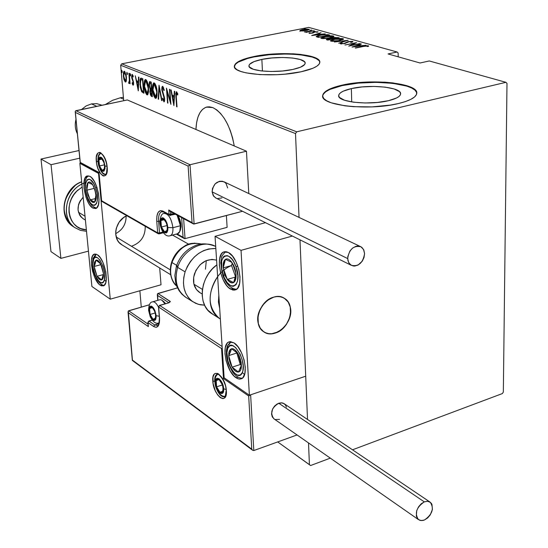 <?xml version="1.0" encoding="UTF-8"?>
<svg xmlns="http://www.w3.org/2000/svg" width="548" height="548" viewBox="0 0 548 548"><rect width="100%" height="100%" fill="white"/><g stroke="black" fill="none" stroke-linecap="round" stroke-linejoin="round"><path stroke-width="0.82" d="M195.944 129.479C196.547 116.93 200.068 109.47 206.507 107.1L212.816 107.593L209.055 106.785L205.562 107.422L202.465 109.456L199.883 112.799L197.897 117.293L196.574 122.773L195.944 129.479M261.862 59.41L262.437 71.048L261.862 59.41L271.877 57.972L282.652 57.485L292.618 58.033L300.318 59.54L304.578 61.794L305.181 63.109L304.695 64.479L300.551 67.178L292.721 69.473C275.171 73.439 248.011 71.069 248.956 65.822C249.272 63.321 253.573 61.184 261.862 59.41C279.24 55.615 305.983 57.855 305.181 63.205C304.894 65.602 300.742 67.692 292.721 69.473L282.405 71L271.233 71.493L261.006 70.884L253.327 69.281L249.361 66.945L248.97 65.616L249.648 64.253L254.06 61.609L261.862 59.41M351.357 88.598L351.72 101.942L351.357 88.598L362.084 86.94L373.907 86.426L385.128 87.125L394.108 88.94L399.485 91.639L400.526 93.194L400.376 94.818L399.026 96.441L396.526 98.003L388.45 100.695C369.242 105.517 337.232 102.051 338.678 95.544C339.061 92.79 343.281 90.475 351.357 88.598C370.345 84.002 401.862 87.262 400.602 93.934C400.239 96.551 396.19 98.804 388.45 100.695L377.38 102.449L365.071 102.983L353.508 102.202L344.521 100.25L339.486 97.455L338.698 95.879L339.089 94.263L340.644 92.667L343.281 91.16L351.357 88.598M416.795 93.276L416.795 93.283C417.103 83.337 370.338 78.844 342.13 85.591L342.116 85.145C370.893 78.254 418.631 83.125 416.788 93.324C416.24 97.249 410.151 100.647 398.526 103.517L405.39 101.586L410.788 99.38L414.535 96.982L416.501 94.509L416.631 92.043L414.959 89.68L411.582 87.522L406.657 85.632L393.005 82.919L384.812 82.179L367.139 82.056L349.857 83.714L342.116 85.145L329.848 88.988L325.786 91.263L323.347 93.667L322.656 96.119L323.765 98.524L326.67 100.784L331.28 102.812L344.925 105.826L353.439 106.675L372.147 106.887L390.471 105.086L398.526 103.517C369.249 110.929 320.368 105.6 322.649 95.77C323.231 91.543 329.718 88.002 342.116 85.145L342.13 85.591C329.773 88.434 323.286 91.968 322.662 96.188M318.833 60.465L316.264 58.65L312.244 57.067L300.53 54.814L293.29 54.225L285.481 54.005L269.267 54.738L254.162 56.903C241.606 59.554 235.01 62.78 234.366 66.582L235.51 64.191L238.188 62.143L247.703 58.431L254.162 56.903L254.142 56.492L254.162 56.903C280.042 51.307 319.84 54.403 319.813 62.369M301.058 71.774C274.315 77.857 232.845 74.22 234.345 66.281C234.839 62.445 241.435 59.177 254.142 56.492L242.291 59.794L238.168 61.732L235.489 63.78L234.373 65.849L234.893 67.87L237.051 69.767L240.791 71.452L245.99 72.857L259.923 74.61L276.671 74.713L285.255 74.117L301.058 71.774L312.963 68.247L316.847 66.212L319.148 64.116L319.806 62.034L318.82 60.054L316.251 58.239L312.223 56.656L300.51 54.41L293.276 53.814L277.363 53.779L261.417 55.245L254.142 56.492C280.487 50.793 320.977 54.136 319.82 62.301C319.388 65.904 313.141 69.062 301.058 71.774M398.204 56.814L398.143 53.033L398.204 56.814M309.798 30.298L311.839 30.065L309.791 30.318M120.683 65.267L295.516 133.568L299.037 217.405L295.516 133.568L120.683 65.267L123.697 100.716L120.683 65.267L121.69 63.828L308.723 27.4L397.122 52.012L388.039 53.944L420.049 62.993L429.269 60.965L505.948 82.316L296.721 131.808L121.69 63.828L120.683 65.267M299.982 239.825L307.524 419.467L299.982 239.825L307.524 419.467L305.709 376.209L249.388 395.231L241.038 250.354L215.049 236.318L224.132 377.791L249.388 395.231L305.709 376.209L250.621 394.813L305.709 376.209L299.982 239.825M308.51 442.935L309.421 464.731L277.699 441.928L310.62 465.519L330.3 458.135L310.62 465.519L309.421 464.731L308.51 442.935M141.268 307.113L139.877 290.769L141.268 307.113M234.263 145.967L232.626 138L230.372 130.787L227.53 124.115L224.207 118.252L220.549 113.429L216.7 109.833L212.816 107.593C223.255 113.121 230.407 125.91 234.263 145.967M126.348 80.782L126.232 75.514L124.649 71.404L123.834 71.459L123.341 73.165L123.8 78.912L125.163 81.926L125.985 81.796L126.348 80.782L126.451 77.268L124.129 71.254L123.341 76.014L124.06 79.857L125.348 82.029L126.348 80.782M129.246 73.37L128.896 73.227L129.403 80.946L128.616 83.022L129.26 83.454L129.636 82.132L130.116 83.803L129.246 73.37L128.896 73.227L129.417 80.289L128.616 83.022L129.136 83.536L129.636 82.132L130.116 83.803L129.246 73.37M133.034 85.173L133.575 84.406L133.554 82.337L131.924 76.59L132.219 75.658L133.061 77.021L133.226 76.145L132.116 74.35L131.589 77.049L133.219 82.412L133.041 83.899L132.287 82.57L132.109 83.365L132.753 84.899L133.322 85.118L133.596 82.755L131.938 77.138L132.232 75.658L133.061 77.021L133.226 76.145L132.054 74.357L131.589 77.049L133.246 82.659L133.027 83.906L132.287 82.57L132.109 83.365L133.034 85.173M141.487 78.22L140.459 78.405L139.959 80.022L140.288 87.324L141.624 91.632L143.946 93.222L142.788 78.734L140.857 78.145L139.925 84.426L141.733 91.804L143.946 93.222L142.788 78.734L141.487 78.22M151.2 82.07L149.46 81.782L149.015 84.892L150.173 89.303L149.912 91.804L150.405 94.783L151.214 96.181L152.337 96.695L151.2 82.07L149.727 81.59L149.042 85.235L150.173 89.303L149.94 92.215L151.536 96.359L152.337 96.695L151.2 82.07M159.036 85.18L158.187 99.113L158.598 99.277L159.208 88.009L161.626 100.531L162.037 100.702L159.036 85.18L158.187 99.113L158.598 99.277L159.208 88.009L161.626 100.531L162.037 100.702L159.036 85.18M169.428 89.297L170.284 101.038L166.448 88.118L167.544 102.983L167.928 103.14L167.065 91.427L170.908 104.367L169.812 89.454L169.428 89.297L170.284 101.038L166.448 88.118L167.544 102.983L167.928 103.14L167.065 91.427L170.908 104.367L169.812 89.454L169.428 89.297M176.298 96.921L176.333 93.544L176.826 93.42L177.648 95.003L177.805 93.934L176.483 91.735L175.764 93.53L176.627 106.737L177.018 106.894L176.298 96.921L176.545 93.283L177.648 95.003L177.805 93.934L176.34 91.735L175.901 96.612L176.627 106.737L177.018 106.894L176.298 96.921M173.901 105.606L174.764 91.413L174.339 91.249L174.065 95.811L172.175 95.051L171.202 90.002L170.777 89.838L173.901 105.606L174.764 91.413L174.339 91.249L174.065 95.811L172.175 95.051L171.202 90.002L170.777 89.838L173.901 105.606M162.701 86.262L161.975 86.906L161.763 89.783L164.277 98.715L163.941 100.346L162.825 98.099L162.537 98.859L163.996 101.853L164.592 100.873L164.592 98.222L162.133 89.146L162.811 87.783L163.955 90.639L164.27 90.036L162.701 86.262L161.763 89.783L164.277 98.715L163.941 100.346L162.825 98.099L162.537 98.859L164.078 101.839L164.647 98.804L162.146 89.961L162.633 87.769L163.955 90.639L164.27 90.036L162.701 86.262M157.064 91.475L155.844 85.351L154.831 83.378L153.659 82.926L152.7 85.166L152.536 88.529L153.817 95.893L155.146 98.161L156.249 98.113L157.036 95.551L157.064 91.475C156.879 87.673 155.933 84.817 154.228 82.906L153.803 82.864C152.652 84.104 152.248 86.399 152.604 89.742C152.776 93.55 153.728 96.421 155.447 98.339L156.358 97.969L156.838 96.736L157.064 91.475M148.549 88.029L147.337 81.96L146.343 80.015L145.193 79.57L144.46 80.851L144.09 83.96L144.473 88.79L145.391 92.42L146.693 94.66L147.775 94.612L148.535 92.064L148.549 88.029C148.364 84.262 147.426 81.44 145.747 79.549L145.343 79.508L144.179 86.331C144.364 90.105 145.302 92.948 146.994 94.838L147.398 94.873L148.549 88.029M138.288 90.886L138.911 77.2L138.521 77.042L138.322 81.447L136.582 80.748L135.246 75.747L138.288 90.886L138.911 77.2L138.521 77.042L138.322 81.447L136.582 80.748L135.246 75.747L138.288 90.886M130.65 74.898L130.109 73.569L130.219 75.747L130.554 75.884L130.65 74.898L130.129 73.562L130.397 75.953L130.65 74.898M127.41 73.61L126.876 72.288L126.848 74.11L127.246 74.665L127.424 73.987L126.889 72.281L127.157 74.665L127.41 73.61M122.211 71.548L121.615 70.302L121.793 72.391L122.122 72.521L122.225 71.733L121.697 70.219L121.971 72.589L122.211 71.548M503.338 392.067L506.989 83.419L505.948 82.316L296.721 131.808L295.516 133.568L296.721 131.808L121.69 63.828L308.723 27.4L397.122 52.012L398.143 53.033L397.122 52.012L388.039 53.944L420.049 62.993L429.269 60.965L505.948 82.316L506.989 83.419L503.338 392.067L502.352 393.574L503.338 392.067M303.023 30.969L307.695 30.236L309.209 29.352L306.394 29.078L302.133 29.681L299.975 30.565L302.27 31.003L306.421 30.53L309.271 29.462L302.866 29.524L299.968 30.599L303.023 30.969M314.203 30.757L304.387 31.88L306.764 32.031L305.942 32.387L314.203 30.757L304.366 31.935L306.764 32.031L305.942 32.387L314.203 30.757M309.099 33.353L312.49 33.113L315.292 31.9L316.771 31.894L316.607 32.264L318.032 31.928L315.189 31.736L311.73 33.072L309.147 32.983L309.099 33.353L313.292 32.88L313.257 32.174L311.73 33.072L309.373 32.859L309.099 33.353M328.17 34.675L321.731 34.819L317.785 35.675L316.175 36.586L318.224 37.367L329.649 35.086L328.17 34.675L328.19 35.38L328.17 34.675L320.203 35.093L316.169 36.524L318.224 37.367L329.649 35.086L328.17 34.675M339.233 37.771L334.307 37.435L326.56 39.312L326.437 39.682L327.745 40.093L339.233 37.771L333.157 37.634L326.313 39.538L327.745 40.093L339.233 37.771M348.144 40.271L334.369 41.984L345.87 40.71L338.726 43.23L348.144 40.271L334.369 41.984L345.87 40.71L338.726 43.23L348.144 40.271M359.94 43.58L350.809 45.457L356.556 42.628L344.952 45.011L354.542 43.251L348.747 46.094L360.379 43.703L350.809 45.457L356.556 42.628L344.952 45.011L354.542 43.251L348.747 46.094L359.94 43.58M363.427 46.457L366.448 45.984L367.283 46.094L367.112 46.532L368.283 46.422L368.653 46.101L368.256 45.765L365.619 45.833L355.214 47.943L363.427 46.457L367.153 46.032L367.112 46.532L368.283 46.422L368.379 45.799L363.105 46.306L355.652 48.066L363.427 46.457M352.138 47.06L365.995 45.272L361.077 45.71L358.94 45.107L361.475 44.004L352.028 47.032L365.995 45.272L361.077 45.71L358.94 45.107L361.475 44.004L352.138 47.06M352.638 41.388L348.364 41.58L344.254 43.456L341.911 43.682L341.568 43.429L342.253 43.073L341.144 43.1L340.198 43.689L344.356 43.655L349.329 41.621L351.446 41.627L350.61 42.326L351.617 42.326L352.885 41.737L352.638 41.388L352.652 41.901L352.638 41.388L348.11 41.627L343.877 43.539L341.699 43.641L342.253 43.073L341.144 43.1L340.198 43.682L344.356 43.655L348.521 41.751L351.446 41.627L350.61 42.326L351.617 42.326L352.946 41.607L352.638 41.388M339.561 40.62L343.521 39.182L342.815 38.641L340.37 38.497L333.506 39.401L330.376 40.785L332.924 41.34L338.568 40.805L343.555 39.072L343 38.689L334.444 39.196L330.376 40.758L330.937 41.148L339.561 40.62M329.896 37.887L333.855 36.469L333.17 35.942L330.752 35.798L323.943 36.689L320.806 38.052L323.313 38.6L328.91 38.065L333.89 36.36L333.348 35.983L324.875 36.49L320.806 38.024L321.354 38.408L329.896 37.887M311.805 35.538L325.231 33.853L320.491 34.264L318.511 33.709L321.053 32.681L311.702 35.51L325.231 33.853L320.491 34.264L318.511 33.709L321.053 32.681L311.805 35.538M314.915 31.339L313.483 31.352L314.915 31.339M305.277 28.633L303.866 28.647L305.277 28.633M352.501 449.805L502.352 393.574L352.501 449.805M416.638 92.496L414.966 90.132L411.589 87.968L406.664 86.077L393.019 83.358L376.092 82.33L358.31 83.111L342.13 85.591L329.862 89.434L325.8 91.708L323.368 94.119M368.393 46.347L368.379 45.799L368.393 46.347M358.954 45.696L358.94 45.107L358.954 45.696M354.337 46.58L357.967 45.416L359.659 45.895L354.337 46.779L357.967 45.416L359.659 45.895L354.337 46.58M354.556 43.662L354.542 43.251L354.556 43.662M341.034 43.956L341.144 43.1L341.534 43.888L341.034 43.956M345.062 43.484L345.048 43.141L345.062 43.484M345.555 43.326L345.541 42.717L345.555 43.326M351.638 42.073L352.206 42.1L351.638 42.073M330.821 41.107L331.67 40.723L330.821 41.107M342.308 39.346L343.021 39.477L343 38.689L343.13 39.511L342.308 39.346M332.102 40.901L331.67 40.579L334.862 39.319L342.301 39.257L339.137 40.703L332.102 40.901L332.115 41.319L331.67 40.593L332.061 40.162L335.664 39.168L340.253 38.757L342.301 39.216L338.322 40.655L332.102 40.901M327.088 39.901L327.581 39.764L327.088 39.901M331.65 38.84L332.3 38.627L331.65 38.84M337.952 38.031L337.931 37.408L337.952 38.031M332.335 39.011L332.287 38.285L333.574 37.75L337.637 37.894L333.383 38.956L332.355 38.394L332.314 39.1M328.505 39.73L327.937 39.572L327.951 40.045L327.567 39.353L328.636 38.949L332.198 38.99L328.512 39.936L327.574 39.34L328.862 38.901L332.198 38.99L328.505 39.73M333.095 38.675L332.307 38.223L333.78 37.709L337.637 37.894L333.095 38.675M321.258 38.381L322.094 38.004L321.258 38.381M324.882 36.689L332.65 36.538L329.485 37.963L322.512 38.168L322.087 37.853L326.93 36.326L331.513 36.106L332.581 36.401L332.41 36.832L329.081 37.846L322.512 38.168L322.525 38.572L322.32 37.545L324.902 36.689M332.65 36.634L333.376 36.771L333.348 35.983L333.458 36.791L332.65 36.634M316.648 36.894L317.484 36.558L316.648 36.894M328.074 35.202L318.998 37.216L318.655 36.922L318.669 37.285L317.504 36.435L317.532 37.168L317.477 36.339L320.607 35.209L325.855 34.723L328.074 35.401L318.991 37.017L317.566 36.182L320.895 35.154L325.19 34.695L328.074 35.202M317.525 37.052L317.477 36.36M318.532 34.271L318.511 33.709L318.532 34.271M313.956 35.086L317.559 33.997L319.121 34.435L313.963 35.264L317.559 33.997L319.121 34.435L313.956 35.086M309.394 33.407L309.373 32.859L309.394 33.407M312.737 33.051L312.723 32.579L312.737 33.051M314.374 31.873L313.257 32.174L313.285 32.88L314.819 31.983L318.039 31.887L314.374 31.873M317.792 32.127L317.778 31.688L317.792 32.127M300.434 30.887L300.407 30.229L300.434 30.887M300.599 30.921L301.092 30.736L300.599 30.921M308.894 29.804L308.873 29.195L308.894 29.804M301.366 30.667L303.27 29.633L308.168 29.606L306.037 30.599L301.373 31.003L301.215 30.291L303.804 29.537L307.421 29.311L308.12 29.51L307.764 29.935L301.366 30.667M176.997 106.654L176.627 106.737L176.997 106.654M176.278 96.53L175.901 96.612L176.278 96.53M176.538 93.283L176.792 91.906L176.538 93.283M177.641 93.489L176.977 93.633L177.641 93.489M176.545 93.283L177.436 93.133M172.88 96.585L172.62 95.229L172.88 96.585M174.504 95.722L174.065 95.811L174.504 95.722M173.25 96.503L174.428 96.975L172.483 96.667L173.25 96.503M173.648 102.716L172.483 96.667L174.415 97.174L173.976 97.27L173.648 102.716L174.086 102.62L173.648 102.716L172.483 96.667L173.976 97.27L173.648 102.716M170.654 100.962L170.284 101.038L170.654 100.955M167.462 91.345L167.065 91.427L167.462 91.345M167.914 102.901L167.544 102.983L167.914 102.901M163.626 87.653L163.256 87.694M164.242 101.743L163.859 101.818L164.242 101.743M164.4 101.503L163.784 100.325L164.4 101.503M163.009 98.756L162.537 98.859L163.009 98.756M164.633 98.64L164.277 98.715L164.633 98.64M164.277 96.599L163.845 96.688L164.277 96.599M163.667 94.866L163.146 94.975L163.667 94.866M162.133 89.708L161.763 89.783L162.133 89.708M162.742 86.735L162.893 86.385M161.989 100.455L161.626 100.531L161.989 100.455M159.571 87.933L159.208 88.009L159.571 87.933M158.612 99.024L158.187 99.113L158.612 99.024M156.18 98.188L155.447 98.339L156.18 98.188M156.194 98.174L154.892 96.51L156.194 98.174M152.961 89.667L152.604 89.742L152.961 89.667M153.481 84.851L154.228 82.906L153.481 84.851M155.118 84.269L153.995 84.385L155.118 84.269L154.358 84.419L156.687 91.331L157.043 91.256L155.666 96.866L152.974 89.893L153.995 84.385M151.967 96.016L152.303 96.208L151.536 96.359L152.289 96.201L151.2 94.763L151.659 95.708M150.296 92.139L149.94 92.215L150.296 92.139M150.686 90.215L150.926 89.153L150.173 89.303L150.926 89.153L150.542 88.468L150.686 90.215M149.392 85.166L149.042 85.235L149.392 85.166M149.782 83.18L150.186 81.673L149.782 83.18M150.453 83.104L151.282 83.104L149.926 83.132L151.303 83.358L150.947 83.433L151.371 88.872L150.337 88.283L149.405 85.385L149.885 83.138L150.947 83.433L151.371 88.872L151.728 88.797L150.433 88.386L149.693 86.995L149.405 84.255L149.905 83.132M151.508 90.036L150.789 90.187M151.851 95.044L150.31 92.338L150.748 90.194L151.83 90.146L151.241 90.269L151.844 90.297L151.488 90.372L151.851 95.044L150.844 94.407L150.405 93.146L150.769 90.187L151.488 90.372L151.851 95.044M147.7 94.694L146.994 94.838L147.7 94.694M147.72 94.674L146.453 93.05L147.72 94.674M144.528 86.255L144.179 86.331L144.528 86.255M145.049 81.447L145.761 79.556L145.049 81.447M146.638 80.898L145.535 81.015L146.638 80.898L145.884 81.049L148.186 87.886L148.529 87.817L147.193 93.379L144.542 86.474L145.535 81.015M143.905 92.742L143.097 92.872L143.85 92.715L142.48 91.653L141.733 91.804L142.48 91.653L141.994 90.715L143.905 92.742M140.267 84.351L139.925 84.426L140.267 84.351M140.692 79.981L141.302 78.159L140.692 79.981M141.761 79.556L142.501 79.624M142.809 79.734L142.055 79.892L142.891 80.015L142.542 80.083L143.466 91.591L141.836 90.53L140.288 84.57L140.877 79.775L142.87 79.761L141.631 79.624M143.466 91.591L141.836 90.53L140.747 87.742L140.247 81.762L141.014 79.707L142.542 80.083L143.466 91.591M137.288 82.214L137.041 80.933L137.288 82.214M138.719 81.364L138.322 81.447L138.719 81.364M137.637 82.145L138.665 82.563L136.884 82.296L137.637 82.145M138.021 88.098L136.884 82.296L138.658 82.769L138.26 82.851L138.021 88.098L138.418 88.016L138.021 88.098L136.884 82.296L138.26 82.851L138.021 88.098M133.5 84.755L133.089 83.892L133.63 83.755M132.534 83.275L132.109 83.365L132.534 83.275M133.438 81.597L133.068 81.673L133.438 81.597M133.068 80.309L132.541 80.412L133.068 80.309M132.294 78.638L131.869 78.727L132.294 78.638M131.931 76.98L131.589 77.049L131.931 76.98M132.308 75.645L132.5 74.576L132.308 75.645M133.02 75.535L132.349 75.665L133.02 75.535M133.089 83.892L133.253 84.289M130.595 74.494L129.945 74.624L130.595 74.494M129.458 83.063L128.616 83.022L129.355 82.871L129.431 82.193L129.458 83.063M129.102 82.234L129.691 82.118M129.814 80.213L129.417 80.289L129.814 80.213M127.355 73.206L126.711 73.336L127.355 73.206M125.889 81.919L125.348 82.029L125.889 81.919M125.972 81.823L125.177 80.727L125.972 81.823M124.499 79.768L124.06 79.857L124.499 79.768M124.136 72.644L124.554 71.343L124.136 72.644M125.239 80.762L123.684 76.145L124.321 72.542L125.293 72.418L124.547 72.562L126.43 77.049L125.471 80.782L124.163 78.823L123.636 74.857L124.396 72.528L125.629 74.453L126.156 78.419L125.869 80.316L125.239 80.762M122.156 71.144L121.526 71.274L122.156 71.144M152.974 89.893L153.515 84.796L154.481 84.481L155.502 85.926L156.742 92.324L156.502 95.51L155.776 96.818L154.94 96.571L153.933 94.729L152.974 89.893M144.542 86.474L145.062 81.426L146.001 81.111L147.001 82.536L148.241 88.865L148.015 92.03L147.309 93.331L146.371 92.954L145.501 91.263L144.542 86.474M115.697 233.647C122.67 229.831 126.15 223.968 126.129 216.056M145.241 226.303C145.364 236.085 140.925 242.675 131.938 246.073M92.879 208.069L94.914 207.562L92.879 208.069L89.934 205.205L88.523 203.007L86.077 197.499L83.995 188.06L83.967 182.34L85.063 178.093L87.125 175.97L89.851 176.319C97.667 179.819 102.572 207.295 95.64 208.535L92.879 208.069C85.091 204.219 80.344 177.21 87.276 175.915L89.851 176.319L91.338 177.429L94.277 181.32L96.777 186.909L98.448 193.328L99.037 199.575L98.448 204.671L96.777 207.843L95.619 208.541L92.879 208.069M100.25 285.207L102.099 284.7L100.25 285.207L98.791 283.946L94.66 277.281L92.619 271.335L91.502 265.191L91.489 259.759L92.585 255.854L94.633 254.073L97.339 254.724C104.826 258.807 109.764 284.481 103.367 285.871L100.25 285.207C92.783 280.802 88.002 255.567 94.4 254.142L97.339 254.724L100.284 257.724L103.017 262.636L105.812 271.863L106.374 277.857L105.771 282.631L104.113 285.446L101.661 285.898L100.25 285.207M110.258 299.167L98.537 173.401L79.857 163.318L91.9 286.488L110.258 299.167L91.9 286.488L79.857 163.318L80.604 163.146L79.857 163.318L98.537 173.401L110.258 299.167L161.023 284.775L159.687 267.979L161.023 284.775L110.258 299.167M98.948 173.305L98.537 173.401L98.948 173.305M122.279 245.045L119.032 242.422L117.416 240.086L115.744 234.4L115.758 231.27L116.34 228.105L119.122 222.18L123.663 217.535L126.814 215.734C115.238 220.228 111.778 238.716 121.355 244.477L170.627 274.678M122.273 245.038L121.355 244.477M273.473 297.201C277.583 296.023 281.247 296.42 284.481 298.386C296.263 304.9 289.734 329.225 275.254 333.074L281.425 329.752L286.515 324.245L289.762 317.381L290.529 313.757L290.214 306.798L289.139 303.722L287.495 301.085L285.337 298.975L282.754 297.489L279.843 296.68L276.706 296.578L273.473 297.201L267.212 300.489L264.431 303.03L260.101 309.428L257.971 316.71L258.348 323.745L259.478 326.82L261.17 329.444L263.376 331.513L265.992 332.944L268.917 333.698L272.048 333.739L275.254 333.074C270.911 334.376 267.047 333.924 263.656 331.711C252.265 324.957 259.088 300.784 273.473 297.201M236.058 377.764C226.31 371.859 220.782 344.48 228.879 341.959L233.928 342.829L237.928 346.699L241.497 352.7L244.079 359.913L245.264 367.187L244.874 373.394L242.97 377.565L241.538 378.682L239.866 379.093L238.017 378.778L234.071 376.086L230.29 371.051L226.132 360.831L224.961 353.713L225.297 347.576L227.105 343.343L228.489 342.151L230.133 341.657L233.928 342.829C243.709 348.302 249.498 376.223 241.408 378.743L239.647 379.093L237.291 378.476L236.058 377.764L238.072 377.099L236.058 377.764M230.66 289.159C220.351 283.912 214.939 254.32 223.906 251.922L228.427 252.512L232.496 256.115L236.14 262.026L238.784 269.328L240.003 276.877L239.613 283.48L237.681 288.125L236.236 289.474L234.537 290.104L232.653 289.995L228.632 287.632L226.646 285.474L223.098 279.624L220.536 272.479L219.323 265.102L219.652 258.581L221.481 253.882L222.892 252.464L224.557 251.738L226.427 251.758L228.427 252.512C238.777 257.286 244.449 287.46 235.496 289.851L230.66 289.159L232.879 288.508L230.66 289.159M265.492 222.687L215.049 236.318L241.038 250.354L292.379 236.051L241.038 250.354L249.388 395.231L224.132 377.791L215.049 236.318L265.492 222.687M85.029 216.234L78.446 212.247L85.029 216.234M258.245 323.313L258.245 323.313C254.108 308.353 273.294 290.262 284.481 298.386L288.2 302.058L290.31 307.223C294.283 322.327 274.856 340.322 263.656 331.711L260.245 328.177L258.245 323.313L259.293 326.444L260.923 329.129L263.061 331.273L265.629 332.794L268.52 333.636L271.63 333.773L278.014 331.937L283.823 327.581L286.227 324.656L289.618 317.854L290.7 310.648L290.31 307.223L289.31 304.106L287.734 301.4L285.645 299.222L283.111 297.646L280.24 296.742L277.124 296.55L273.897 297.078L267.602 300.201L262.314 305.633L258.875 312.545L258.033 316.223L258.245 323.313M202.431 289.399L193.924 284.227L202.431 289.399M170.284 269.863L116.203 237.003L170.284 269.863M212.802 381.175C213.439 395.882 227.605 406.123 226.365 390.71L226.132 394.875L225.632 396.464L223.954 398.375L222.844 398.622L220.303 397.656L217.666 394.916L215.316 390.834L213.083 383.552L213.008 377.045L214.206 374.236L215.131 373.476L217.453 373.4L218.762 374.085L222.68 378.709L225.557 385.799L226.365 390.71C225.673 375.599 211.398 365.852 212.802 381.175L214.72 381.285L212.802 381.175M224.091 396.82C221.276 396.834 218.686 394.033 216.337 388.409C218.953 394.546 221.721 397.293 224.639 396.649C224.927 398.129 225.434 396.053 226.16 390.409M215.494 385.792L214.72 381.285C214.528 377.545 215.268 375.236 216.94 374.353L217.344 374.222L216.94 374.353C216.57 371.325 226.365 380.805 226.16 390.395L226.317 390.073M148.008 324.101L128.664 310.771L149.337 304.777L128.28 311.011L128.664 310.771L148.008 324.101M253.813 450.545L297.057 434.948L253.813 450.545L250.621 394.813L248.682 395.999L223.481 378.558L221.55 348.562L158.646 307.038L159.53 317.984L159.406 322.717L158.235 325.992L156.207 327.307L153.639 326.492L148.022 322.628L148.357 326.587L128.225 312.661L132.431 360.084L251.758 449.141L248.682 395.999L251.758 449.141L132.431 360.084L128.28 311.011L128.225 312.661L148.357 326.587L147.871 322.402L149.07 321.101L152.207 320.176L148.789 321.046L148.022 322.628L153.639 326.492L154.687 324.95L158.879 323.697L154.687 324.95L149.07 321.101L154.687 324.95L153.639 326.492C157.776 328.595 159.742 325.759 159.53 317.984L158.646 307.038L221.55 348.562L223.481 378.558L248.682 395.999L250.621 394.813L253.813 450.545L252.703 450.312L251.758 449.141L252.703 450.312L253.813 450.545M158.721 306.469L159.715 305.476L222.125 346.507L159.715 305.476L169.01 302.77L170.346 301.633L157.94 293.468L177.49 287.871L157.557 293.714L157.94 293.468L170.031 301.263L169.01 302.77L159.715 305.476L158.646 307.038L159.715 305.476L159.201 305.763M159.489 317.491L159.365 317.751C158.968 328.403 157.406 324.43 157.612 325.539L154.687 324.95L157.68 325.512M168.791 302.695L157.523 295.399L157.913 300.304L157.557 293.714L157.523 295.399L168.791 302.695M148.186 325.348L148.166 325.944M148.104 322.066L148.159 325.834M223.824 378.236L224.29 377.908L223.824 378.236M221.892 348.22L221.55 348.562L221.892 348.22M159.461 305.407L168.537 302.907M214.72 381.285L215.042 377.038L216.563 374.558M107.141 166.763L107.175 167.099C106.045 152.296 94.64 146.549 96.325 161.393L97.243 161.53M98.023 161.434L96.325 161.393C97.393 175.846 108.737 182.066 107.175 167.099L106.833 173.024L105.613 175.387L103.805 176.038L102.764 175.689L100.62 173.702L97.818 168.209L96.633 163.674L96.325 157.228L97.825 153.098L99.613 152.378L100.647 152.7L103.86 156.201L106.353 162.448L107.031 166.935C105.565 154.755 98.962 151.728 100.305 153.447L100.305 153.447C98.606 154.159 97.832 156.57 97.996 160.68C97.832 157.029 98.448 154.694 99.839 153.659M107.031 166.941C106.463 178.511 105.284 172.826 105.511 174.442C103.613 174.771 101.77 172.969 99.976 169.031C101.627 172.695 103.367 174.517 105.182 174.504M193.136 223.831L192.06 222.611L168.709 210.035L169.75 211.213L193.581 224.016L242.531 211.275L194.122 224.022L190.005 164.743L246.47 151.214L248.785 193.554L246.47 151.214L190.005 164.743L75.891 110.703L127.321 99.955L246.47 151.214L127.321 99.955L75.501 110.908L75.24 111.847L80.289 162.42L98.996 172.49L101.627 200.753L157.66 232.845L156.749 221.317L156.872 216.207L158.084 212.46L160.215 210.665L162.948 211.103L169.037 214.419L168.709 210.035L192.06 222.611L188.108 166.092L75.412 112.436L188.108 166.092L192.06 222.611L193.581 224.016L194.122 224.022L190.005 164.743L188.108 166.092L190.005 164.743L75.891 110.703L75.275 111.313L80.213 162.742L98.996 172.49L101.538 201.068L157.66 232.845L159.516 232.907L158.612 221.371L159.769 221.07L158.612 221.371C158.304 216.015 159.317 212.802 161.646 211.734L163.537 212.035L162.948 211.103L163.462 211.994L170.592 215.46M185.053 238.627L227.112 227.352L185.053 238.627L183.614 218.693L185.053 238.627L184.532 238.62L185.053 238.627M174.223 213.631L170.942 214.474L170.736 211.747L170.627 215.453L170.942 214.474L169.037 214.419L174.223 213.631M226.393 215.522L227.112 227.352L226.393 215.522M158.221 233.743L159.228 233.852L159.516 232.907L162.9 232.016L159.516 232.907L158.612 221.371C158.304 216.09 159.29 212.891 161.557 211.768L162.009 211.644M177.045 233.886L183.073 237.27L181.648 217.631L183.073 237.27L184.532 238.62L183.073 237.27L177.045 233.886M169.75 211.213L170.181 211.398M169.859 211.275L168.709 210.035L169.037 214.419L169.551 215.309L169.037 214.419L162.948 211.103C158.564 209.569 156.495 212.966 156.749 221.317L158.612 221.371L156.749 221.317L157.66 232.845L158.139 233.695L157.66 232.845L159.516 232.907L159.187 233.859M169.633 215.35L175.346 214.234M167.044 225.358L167.236 226.961L166.722 223.783L164.441 219.618L162.708 218.659L161.338 219.508L160.701 221.926L160.961 225.269L162.05 228.646L163.674 231.16L165.407 232.14L166.167 231.955L167.215 230.276L167.421 227.29L166.859 231.194L165.749 232.119L164.558 231.866L161.413 227.009L160.913 220.556L161.756 219.001L163.557 218.919L160.913 220.556L161.413 227.009L164.558 231.866L167.215 230.276L167.236 226.961L167.215 230.276L164.558 231.866L161.413 227.009L160.913 220.556L163.557 218.919L166.126 222.515L163.557 218.919L166.126 222.515L167.044 225.358M159.824 222.735C160.304 216.323 161.783 213.227 164.256 213.446C168.544 213.754 171.428 218.508 172.915 227.701L167.873 227.536L167.736 230.516L166.873 232.475L166.215 232.941L164.626 232.729L162.139 229.797L160.9 226.667L160.276 223.289L160.591 219.577L162.078 217.809L163.489 218.049L165.702 220.46L166.914 223.084L167.873 227.536L167.798 230.194L167.147 232.105L166.037 232.996L163.873 232.167L161.228 227.701L159.824 222.721L160.276 223.289L160.4 220.323L161.249 218.351L162.66 217.768L163.489 218.049L165.195 219.693L167.25 224.132L167.873 227.536L172.915 227.701L180.408 225.735L177.114 215.186L180.408 225.735L180.998 224.954L178.059 215.693L179.785 219.31L180.765 223.077L181.032 226.721L180.306 230.256M169.969 235.756C172.161 235.195 173.141 232.51 172.915 227.701C173.147 232.119 172.305 234.77 170.394 235.654L177.847 233.674C179.778 232.79 180.628 230.146 180.408 225.735L172.915 227.701C171.586 219.015 168.832 214.227 164.667 213.35M159.824 222.748C161.146 231.708 165.763 237.51 170.394 235.654L170.072 235.743M179.799 231.434L180.47 229.872L180.998 224.954L180.408 225.735L179.799 231.434L177.518 233.763M164.236 219.7L160.913 220.556L164.236 219.7M167.072 225.536L161.413 227.009L167.072 225.536M155.351 313.559L155.543 315.052L155.036 312.107L152.885 308.01L151.255 306.921L149.981 307.544L149.392 309.702L149.652 312.805L150.686 316.038L152.214 318.546L153.844 319.648L155.132 319.052L155.707 315.415L155.2 318.943L154.159 319.669L153.043 319.299L150.084 314.463L149.583 308.462L150.371 307.127L152.056 307.257L149.583 308.462L150.084 314.463L153.043 319.299L155.529 318.141L155.543 315.052L155.529 318.141L153.043 319.299L150.084 314.463L149.583 308.462L152.056 307.257L154.481 310.839L152.056 307.257L154.481 310.839L155.351 313.559M161.913 300.229L165.003 303.798C163.092 300.66 161.29 299.331 159.605 299.818L152.467 301.88C154.426 301.393 156.44 303.154 158.509 307.161C156.639 303.496 154.762 301.701 152.885 301.777M163.379 301.249L165.585 303.626L162.324 300.516M149.001 310.901L149.104 308.188L149.892 306.469L151.207 306.099L151.988 306.455L153.598 308.168L155.002 310.901L156.132 315.696L159.242 316.223L156.132 315.696L155.474 319.82L154.433 320.512L153.111 320.101L151.043 317.614L149.912 315.079L149.179 312.278L149.056 308.483L150.104 306.291L151.303 306.127L153.399 307.887L154.687 310.147L155.954 314.312L156.166 317.162L155.694 319.429L154.605 320.477L153.111 320.101L151.515 318.381L150.125 315.662L149.001 310.901M159.146 322.745L158.564 322.964M152.385 307.647L149.583 308.462L152.385 307.647M155.235 312.949L150.084 314.463L155.235 312.949M222.789 386.477L222.961 388.039L222.488 384.956L220.077 380.456L218.193 379.141L216.679 379.648L215.933 381.819L216.145 385.08L217.268 388.553L218.995 391.334L220.892 392.669L222.399 392.19L223.18 388.47L222.899 391.293L222.317 392.286L221.248 392.717L219.947 392.21L216.611 386.847L216.193 380.552L216.946 379.387L218.07 379.12L219.118 379.586L216.193 380.552L216.611 386.847L219.947 392.21L222.899 391.293L222.961 388.039L222.899 391.293L219.947 392.21L216.611 386.847L216.193 380.552L219.118 379.586L222.488 384.956L219.118 379.586L216.193 380.552L219.125 379.593L221.844 383.545L222.789 386.477M215.433 383.025C214.604 373.709 223.255 379.689 223.673 388.813L226.084 389.477L223.673 388.813L223.536 391.341L222.214 393.471L220.796 393.485L218.399 391.388L216.385 387.47L215.433 383.025L215.857 379.545L216.857 378.36L219.063 378.737L221.44 381.545L223.18 385.847L223.673 388.813C224.44 398.163 215.83 392.005 215.433 383.025L214.905 382.203L215.433 383.025M222.467 384.915L216.611 386.847L222.467 384.915M222.906 391.231L219.947 392.21L222.906 391.231M104.284 163.968L104.497 165.496L103.956 162.461L101.914 158.66L101.14 158.057L99.77 158.132L98.914 159.831L98.818 162.701L100.065 167.489L101.51 169.764L103.01 170.565L104.168 169.668L104.627 165.763L104.106 169.791L103.298 170.517L102.277 170.373L99.489 165.976L98.914 159.831L99.318 158.68L100.12 157.934L101.14 158.057L98.914 159.831L99.489 165.976L102.277 170.373L104.517 168.64L104.497 165.496L104.517 168.64L102.277 170.373L99.489 165.976L98.914 159.831L101.14 158.057L103.956 162.461L101.14 158.057L102.038 159.112L98.914 159.831L102.038 159.119L103.442 161.318L104.284 163.968M98.434 162.503L98.743 158.53L99.702 157.187L101.065 157.235L102.565 158.673L103.894 161.215L105.017 165.969L106.97 166.339L105.017 165.969L105.011 168.51L104.079 170.997L102.353 171.195L101.044 169.99L99.339 166.654L98.434 162.503L98.626 158.92L99.859 157.112L101.723 157.701L103.01 159.365L105.017 165.969L104.969 168.832L103.723 171.271L102.353 171.195L100.168 168.585L98.434 162.503M104.421 164.832L99.489 165.976L104.421 164.832M94.79 264.855L94.181 266.479L94.462 262.286L95.29 263.259L94.79 264.855L95.29 263.259L94.462 262.286L94.167 264.184L94.509 269L97.051 276.302L98.229 278.096L100.633 279.966L101.688 279.912L102.558 279.179L103.168 277.822L103.476 273.623L101.64 265.924L98.14 260.656L95.914 260.156L94.462 262.286L95.914 260.156C97.339 259.663 98.887 260.841 100.565 263.691L103.476 273.623C103.654 277.117 103.058 279.213 101.688 279.912C100.25 280.35 98.709 279.144 97.051 276.302L101.688 279.912L103.476 273.623L100.565 263.691L95.914 260.156L95.29 263.259L95.914 260.156L100.565 263.691L103.476 273.623L101.688 279.912L97.051 276.302L94.181 266.479L97.051 276.302L103.319 274.589L97.051 276.302L94.181 266.479L94.79 264.855M95.866 254.08L93.03 258.464L93.256 260.136C95.784 249.128 107.62 270.075 104.394 280.014L103.093 282.323L101.147 282.741L98.852 281.24L95.53 275.959L93.318 268.719L92.838 263.972L93.79 258.738L95.421 257.279L97.571 257.759L99.928 260.115L103.045 266.349L104.723 273.842L104.394 280.014L106.052 281.466L104.394 280.014C101.688 290.7 90.167 269.959 93.256 260.136L93.03 258.451L94.818 256.889L96.174 254.162M100.942 264.657L94.181 266.479L100.942 264.657M229.585 353.83L228.667 355.604L229.345 350.919L230.379 352.097L229.585 353.83L230.379 352.097L229.345 350.919L228.797 353.015L228.968 358.508L230.749 364.495L232.105 367.174L235.311 371.01L236.948 371.907L238.462 372.024L239.743 371.345L240.702 369.914L241.415 365.215L241.12 362.269L239.312 356.2L237.935 353.494L234.681 349.672L233.044 348.809L231.544 348.74L230.283 349.46L229.345 350.919L231.544 348.74C233.599 348.412 235.729 350.001 237.935 353.494L240.401 359.193L241.415 365.215C241.442 369.194 240.456 371.462 238.462 372.024C236.387 372.277 234.263 370.66 232.105 367.174L238.462 372.024L241.415 365.215L237.935 353.494L231.544 348.74L230.379 352.097L231.544 348.74L237.935 353.494L241.415 365.215L238.462 372.024L232.105 367.174L229.681 361.543L228.667 355.604L232.105 367.174L240.257 364.53L241.373 365.365L240.257 364.53L232.105 367.174L228.667 355.604L229.585 353.83M227.543 345.672L227.769 348.288C232.071 336.232 247.566 361.879 242.305 372.599L240.298 374.983L237.496 375.133L234.339 373.044L229.968 366.537L227.927 360.899L226.927 352.563L227.769 348.288L229.722 345.829L232.496 345.569L235.667 347.569L240.12 354.111L242.209 359.844L243.189 365.667L242.908 370.66L242.305 372.599L244.593 374.462L242.305 372.599C237.722 384.196 222.748 358.878 227.769 348.288L227.543 345.672L229.256 344.254L230.989 341.678M231.893 366.811L228.763 356.954M236.832 353.001L240.257 364.53L236.832 353.001L228.667 355.604L236.832 353.001M233.099 265.17L231.852 262.314L234.613 267.719L234.215 268.068L233.099 265.17L234.215 268.068L234.613 267.719L233.366 264.807L230.194 260.423L228.489 259.259L226.865 258.889L225.434 259.341L224.283 260.581L223.118 265.013L223.18 267.904L224.557 274.082L225.783 276.959L228.906 281.329L232.222 282.946L233.674 282.542L234.845 281.336L236.058 276.911L235.517 270.849L234.613 267.719L236.01 273.986C236.311 278.37 235.53 281.22 233.674 282.542C231.708 283.549 229.571 282.515 227.269 279.432L224.557 274.082L223.18 267.904C222.858 263.581 223.611 260.725 225.434 259.341L223.18 267.904L227.269 279.432L233.674 282.542L236.01 273.986L234.215 268.068L236.01 273.986L233.674 282.542L227.269 279.432L223.18 267.904L225.434 259.341C227.372 258.252 229.509 259.245 231.852 262.314L225.434 259.341L231.852 262.314L233.099 265.17M223.173 274.959C216.138 256.382 229.42 247.381 236.044 266.808L237.764 265.972L236.044 266.808L237.901 275.829L237.558 281.076L235.996 284.741L233.462 286.282L231.948 286.172L230.352 285.474L227.139 282.48L224.31 277.754L221.659 269.027L221.645 260.91L223.146 257.204L224.283 256.101L227.132 255.615L228.735 256.259L231.989 259.204L233.51 261.396L236.044 266.808C243.175 285.981 229.475 294.071 223.173 274.959L222.831 275.322M224.906 275.014L223.324 275.37M232.208 263.095L231.557 265.527L235.503 276.644L231.557 265.527L223.18 267.904L231.557 265.527L232.208 263.095M235.4 277.083L227.269 279.432L235.4 277.083M93.66 186.964L94.571 189.403L93.783 186.601L91.4 183.059L90.167 182.183L89.023 181.998L88.036 182.511L87.283 183.69L86.646 187.656L88.016 195.444L91.345 201.39L93.722 202.507L95.482 200.876L96.147 196.91L94.77 189.026L95.996 194.369C96.386 198.157 95.955 200.705 94.715 202.02C93.386 203.075 91.859 202.363 90.125 199.876L86.803 190.17L86.81 185.443L88.036 182.511L86.803 190.17L90.125 199.876L94.715 202.02L95.996 194.369L94.571 189.403L95.996 194.369L94.715 202.02L90.125 199.876L86.803 190.17L88.036 182.511C89.345 181.402 90.879 182.087 92.633 184.566L88.036 182.511L92.633 184.566L93.66 186.964M87.084 196.328C81.426 180.71 90.352 171.777 95.729 188.115L96.934 187.375L95.729 188.115L97.051 193.252L97.359 200.404L96.421 203.74L94.722 205.301L93.66 205.342L91.338 203.931L90.16 202.548L87.084 196.328L85.447 188.765L85.454 184.203L87.105 179.792L89.077 179.128L90.215 179.552L93.749 183.621L95.729 188.115C101.469 204.178 92.263 212.46 87.084 196.328L86.913 196.677M94.208 188.396L86.803 190.17L94.208 188.396M95.537 198.554L90.125 199.876L95.537 198.554M230.879 265.876C211.692 273.596 203.205 304.209 216.755 316.237M218.83 295.214L218.412 301.996L219.666 308.257M213.008 314.408L207.706 310.038L204.952 305.928L203.096 301.105L202.212 295.769L202.342 290.118L203.486 284.371L205.596 278.768L208.596 273.527L212.364 268.863L216.878 264.848C200.178 276.459 197.17 304.476 211.412 313.408L219.303 318.361C207.665 307.558 207.11 293.66 217.638 276.665M186.663 297.865C177.011 291.317 174.011 281.165 177.655 267.39L176.422 266.129L177.49 265.842M176.661 285.967C170.764 280.028 169.181 272.205 171.921 262.513L171.62 262.204L171.921 262.513C169.181 272.205 170.764 280.028 176.661 285.967M202.144 294.002L199.246 292.228C193.862 288.008 192.266 281.871 194.478 273.808C199.404 262.602 206.774 258.053 216.576 260.156L211.953 259.375L205.781 260.807L200.123 264.705L195.862 270.486L193.663 277.247L193.862 283.946L196.41 289.536L200.212 292.817M205.459 269.198L206.295 260.581M176.682 265.355L171.921 262.513L176.682 265.355M215.7 246.463C202.979 239.058 182.847 249.936 177.655 267.39L185.094 271.849L183.772 277.466L183.45 283.056L184.121 288.385L185.772 293.255L188.32 297.475L191.663 300.879L195.677 303.345L200.184 304.791L204.582 305.168L198.273 304.325L192.67 301.626C184.073 294.769 181.546 284.844 185.094 271.849L177.655 267.39C174.141 280.275 176.675 290.132 185.238 296.961L181.868 294.125L179.086 290.673L176.97 286.72L175.675 282.864L174.839 275.514L176.408 266.177M185.094 271.849C191.41 256.3 201.657 248.504 215.83 248.47L208.583 248.977L203.561 250.655L198.746 253.368L194.328 256.998L190.478 261.41L187.361 266.424L185.094 271.849M201.424 244.011C188.231 241.469 178.395 247.634 171.921 262.513C176.401 250.943 184.012 244.483 194.759 243.127M215.165 246.189C201.397 241.305 195.985 245.12 189.67 248.532C183.368 252.875 178.949 258.745 176.422 266.129L177.655 267.39C182.827 250.018 202.815 239.127 215.549 246.381M429.858 501.975L284.056 403.636L281.364 402.814L278.74 403.225C271.555 407.719 269.904 412.891 273.788 418.72L418.357 519.545C414.446 513.216 416.425 507.325 424.296 501.865L278.74 403.225L424.296 501.865L427.563 501.276L430.296 502.269C434.29 508.551 432.351 514.449 424.481 519.97L421.145 520.586L418.357 519.545M424.481 519.97L427.604 517.983L430.235 514.928L432.434 509.387L431.927 504.359L431.16 503.105L428.879 501.53L427.447 501.269L424.296 501.865L421.145 503.852L418.487 506.927L416.733 510.613L416.322 516.052L417.597 518.805L419.898 520.353L422.878 520.47L424.481 519.97M286.488 407.171L285.22 404.643L283.028 403.136L281.679 402.835L277.267 403.89L274.582 406.054L272.589 409.02L271.534 413.98L272.281 416.877L274.212 419.015M275.267 419.515L279.549 419.398M360.392 246.518L224.036 181.813C217.214 180.319 213.241 183.669 212.124 191.869L213.186 195.478L215.638 197.91L351.234 265.294L348.672 262.622L347.665 258.567L212.124 191.869L347.665 258.567C349.165 249.237 353.57 245.299 360.892 246.758L363.536 249.456L364.571 253.594C363.023 262.965 358.577 266.862 351.234 265.294M364.571 253.594L363.838 250.073L361.933 247.456L360.618 246.621L357.536 246.052L355.878 246.347L352.652 248.032L349.953 250.95L347.768 256.622L347.884 260.416L349.254 263.54L350.35 264.698L353.159 265.972L354.762 266.054L358.05 265.068L362.283 261.149L364.023 257.478L364.571 253.594M227.653 187.95L226.064 183.518L225.023 182.457L222.392 181.224L219.378 181.306L215.138 183.84L212.508 188.423L212.124 191.869L213.747 196.3L216.118 198.15M217.44 198.568L221.947 197.91M41.011 159.05L79.015 150.529L41.011 159.05L51.039 164.695L79.761 158.173L51.039 164.695L41.011 159.05L50.971 251.614L60.897 258.375L51.039 164.695L60.897 258.375L88.44 251.135L60.897 258.375L50.971 251.614L41.011 159.05M70.541 224.454C60.746 211.754 62.198 198.903 74.891 185.888M82.173 186.991L76.782 191.163L73.768 194.773L71.411 198.856L69.795 203.253L68.986 207.795L69.014 212.295L69.877 216.583L71.541 220.481L73.932 223.851L76.953 226.557L80.488 228.502L86.365 229.838C68.322 229.708 62.534 202.315 78.268 189.779M85.166 182.731C67.527 187.916 59.89 214.734 72.768 225.851M86.509 231.311L80.508 230.386L75.11 227.763C60.807 218.892 64.883 191.882 81.892 184.114M81.679 181.909C63.39 188.3 57.807 217.083 72.884 226.358C57.451 216.748 63.267 187.923 81.659 181.744M85.413 220.104L82.892 218.57C76.35 212.295 76.439 205.178 83.173 197.205L79.446 202.26L78.501 204.815L78.042 210.069L79.501 214.837L80.885 216.809L83.673 219.042M80.535 200.301L79.857 201.438M105.284 104.558L112.552 100.318L120.286 97.791L112.552 100.318L105.284 104.558M77.384 133.781C75.158 129.369 74.686 124.567 75.973 119.361C74.686 124.567 75.158 129.369 77.384 133.781M81.494 109.532L86.159 105.908L91.475 103.894L86.159 105.908L81.494 109.532M96.825 106.333L91.475 103.894L96.825 106.333M123.567 99.209L120.286 97.791L123.567 99.209M123.403 97.291L120.286 97.791L123.403 97.291M102.044 105.237L96.784 103.654L91.475 103.894M207.466 106.894L206.507 107.1M322.662 96.153L322.649 95.77M351.631 41.764L351.645 42.312M341.527 43.518L341.541 43.97M331.67 40.593L331.691 41.285M342.301 39.257L342.322 39.888M327.567 39.353L327.594 40.045M332.287 38.298L332.314 39.072M322.094 37.867L322.114 38.545M332.65 36.538L332.663 37.154M299.968 30.606L299.996 31.366M301.078 30.469L301.099 30.983M308.168 29.606L308.188 30.085M162.653 87.762L163.393 87.612M155.666 96.866L156.427 96.701M147.193 93.379L147.946 93.222M141.083 79.693L141.788 79.549M133.027 83.906L133.63 83.782M132.232 75.658L132.979 75.508M129.04 82.275L129.636 82.152M124.348 72.535L125.06 72.391M125.471 80.782L126.211 80.631M94.756 254.053L94.4 254.142M229.598 341.733L228.879 341.959M224.605 251.731L223.906 251.922M172.531 235.085L188.628 244.189M128.04 311.949L132.335 360.351M252.573 450.216L132.383 360.447M148.823 321.032L152.118 320.059M147.871 322.402L148.789 321.046M157.317 294.632L157.776 300.345M158.482 306.805L159.365 317.751M169.168 302.722L168.757 302.702M80.213 162.763L75.234 111.806M98.928 173.024L80.364 163.016M101.538 201.095L98.907 172.853M176.333 234.078L184.073 238.428M163.42 232.742L159.228 233.852L158.139 233.695L101.668 201.315M164.256 213.446L165.53 213.124M152.467 301.88C150.09 302.01 148.796 304.818 148.583 310.305L150.248 316.812C152.118 320.148 155.002 324.601 158.879 322.875L159.132 322.793M217.864 374.25C215.761 375.586 214.775 378.243 214.905 382.223M214.905 382.251C215.131 388.758 220.207 396.992 225.029 396.327M101.031 153.502C99.072 153.83 98.085 156.694 98.071 162.092C98.421 168.126 103.086 175.093 105.908 174.127M93.009 258.54C92.126 264.04 92.585 269.123 94.4 273.781C95.585 278.021 100.62 285.96 104.298 285.289M227.454 345.884C225.783 350.864 226.043 356.673 228.235 363.297L232.352 371.66C235.763 376.257 239.099 378.415 242.367 378.147M227.55 345.658L230.742 341.657M225.797 251.669C219.885 257.081 221.776 258.245 220.741 262.876L222.824 275.315C226.071 284.07 230.633 288.728 236.517 289.282M88.755 175.887C84.57 177.785 83.954 184.717 86.906 196.67C89.29 203.527 92.53 207.295 96.633 207.973M219.303 318.361L220.358 319.046M176.675 285.994C172.826 283.412 168.003 273.562 171.62 262.218C173.49 256.663 176.655 252.053 181.107 248.381C185.82 245.531 188.402 241.668 201.445 244.011M192.67 301.626L185.238 296.961M75.11 227.763L72.884 226.358"/></g></svg>
